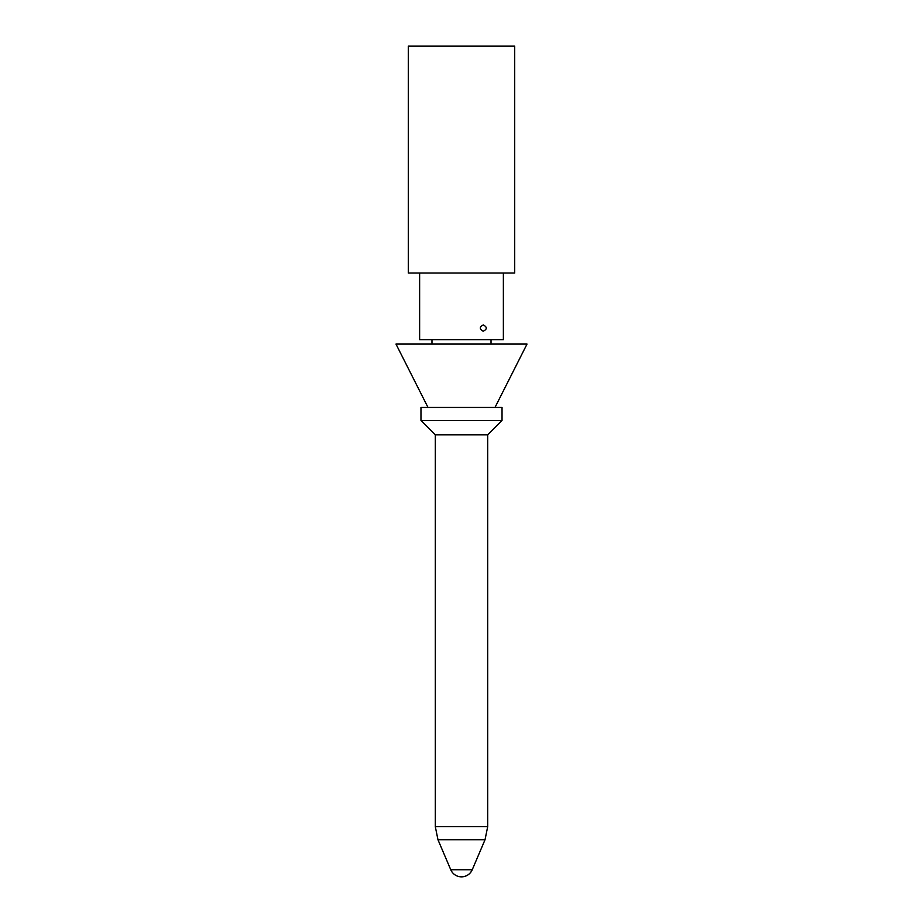 <?xml version="1.0" encoding="UTF-8"?>
<svg xmlns="http://www.w3.org/2000/svg" width="923" height="923" viewBox="0 0 923 923"><rect width="100%" height="100%" fill="white"/><g stroke="black" fill="none" stroke-linecap="round" stroke-linejoin="round"><path stroke-width="1.38" d="M483.306 324.931C479.372 326.915 479.325 329.015 483.179 331.219C487.263 329.223 487.309 327.123 483.306 324.931M503.37 273.012L503.37 339.733L419.63 339.733L419.63 273.012M491.024 339.733L491.024 344.071M514.711 273.012L408.289 273.012L408.289 46.15L514.711 46.15L514.711 273.012M428.007 407.458L395.979 344.071L527.021 344.071L494.993 407.458M461.5 876.85A11.676 11.676 0 0 1 450.759 869.743L472.241 869.743C470.084 874.266 466.496 876.631 461.5 876.85A11.676 11.676 0 0 0 472.241 869.743L485.025 839.745L487.69 826.673L435.31 826.673L437.975 839.745L485.025 839.745M435.31 826.673L435.31 434.814L487.69 434.814L487.69 826.673M487.69 434.814L502.031 420.461L420.969 420.461L435.31 434.814M420.969 420.461L420.969 407.458L502.031 407.458L502.031 420.461M431.976 339.733L431.976 344.071M450.759 869.743L437.975 839.745"/></g></svg>
